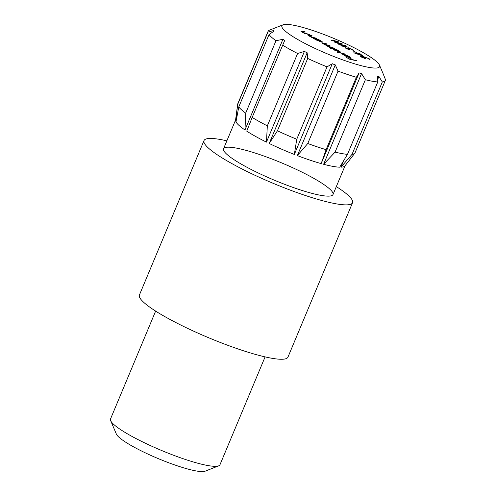 <?xml version="1.0" encoding="UTF-8"?>
<svg xmlns="http://www.w3.org/2000/svg" width="496" height="496" viewBox="0 0 496 496"><rect width="100%" height="100%" fill="white"/><g stroke="black" fill="none" stroke-linecap="round" stroke-linejoin="round"><path stroke-width="0.74" d="M334.626 42.135L337.1 42.755L335.873 42.067L336.462 42.172L342.624 44.02L338.415 43.264L339.239 43.722L338.65 43.617L334.626 42.135M339.5 44.665L338.167 43.915L339.252 44.597M352.997 50.406L352.327 49.619L349.643 48.546L349.289 48.589L350.108 49.78L349.562 49.848L346.053 48.472L345.024 47.48L348.812 49.445L348.936 48.143L353.003 49.743L354.008 50.846L353.028 50.418M350.089 49.829L349.562 49.848M348.731 49.637L349.128 49.302M348.335 48.211L348.936 48.143L348.669 48.775M363.531 56.246L353.784 52.787L358.329 53.605L357.405 53.084L360.518 53.996L361.237 54.399L359.724 54.126L363.531 56.246M302.033 31.471L302.597 32.141L305.865 33.48L309.715 34.491L304.916 33.629L301.884 31.967L300.843 31.124L304.575 31.62L305.294 32.023L302.033 31.471L301.667 31.843M314.073 38.731L313.354 38.328L318.147 39.19L322.797 42.154L321.91 42.197L316.361 40.033L314.073 38.731M330.138 48.416L336.152 49.222L340.795 52.185L339.909 52.229L334.36 50.071L333.002 48.93L330.138 48.416M348.7 57.35L348.793 57.127C349.767 57.263 349.643 56.972 348.421 56.253L344.887 54.56L348.917 56.308L350.319 57.449L347.119 56.848L342.519 54.262L343.548 54.207L348.793 57.127L349.438 57.096L349.277 57.486M292.845 25.085A52.967 8.376 22.7 0 0 283.036 24.8A52.967 8.376 22.7 0 0 305.573 43.76A52.967 8.376 22.7 0 0 362.954 66.117A52.967 8.376 22.7 0 0 379.502 65.15A52.967 8.376 22.7 0 0 345.005 43.338A52.967 8.376 22.7 0 0 292.845 25.085M356.723 60.692L350.157 59.508L346.251 57.331L350.108 59.229L352.129 59.594L349.612 57.939L352.805 59.712L356.723 60.692M344.478 53.866L337.032 52.254L344.478 53.866M334.502 48.304L329.71 47.442L321.941 42.91L326.48 43.834L323.882 43.369C322.747 43.102 322.642 43.257 323.578 43.84L329.772 45.669L330.491 46.072L328.054 45.632C326.821 45.334 326.666 45.483 327.596 46.078L334.502 48.304M323.882 43.369C322.747 43.102 322.642 43.257 323.578 43.84L323.51 44.001M326.796 45.849L326.926 45.539L327.527 46.24M308.816 35.253L309.386 35.929L312.654 37.268L316.504 38.273L311.705 37.411L308.673 35.749L307.632 34.906L311.358 35.408L312.083 35.805L308.816 35.253L308.456 35.625M363.128 56.625L368.708 58.497C370.14 59.322 370.388 59.706 369.452 59.644L368.02 58.367L364.591 56.984C363.89 56.966 364.25 57.344 365.67 58.106L361.869 56.649L362.452 57.362L365.856 58.881L361.789 57.245C360.48 56.494 360.27 56.16 361.15 56.246L363.438 57.009L363.134 56.612M360.598 56.29L361.15 56.246L360.952 56.718M370.016 59.545L369.452 59.644M364.591 56.984L363.983 57.462M361.869 56.649L361.41 57.028M356.686 52.688L352.929 50.846L356.686 52.688M343.585 46.37L341.651 46.023L340.932 45.62L342.866 45.967L341.837 45.39L348.384 47.232L344.174 46.475L345.204 47.046L344.615 46.94L343.585 46.37M345.501 45.626L339.983 44.361L345.501 45.626M334.019 41.038L332.084 40.691L331.365 40.288L333.3 40.635L332.27 40.058L338.818 41.9L334.608 41.143L335.637 41.714L335.048 41.608L334.019 41.038M379.502 65.15L382.924 73.216A59.322 9.381 -157.3 0 1 383.03 73.482L385.479 79.664A63.562 10.05 22.7 0 1 385.349 80.389A63.562 10.05 22.7 0 1 382.317 81.958L352.042 154.33A63.562 10.05 22.7 0 0 354.857 153.14A63.562 10.05 22.7 0 0 355.074 152.762L385.349 80.389M354.857 153.14L344.906 165.949A59.322 9.381 -157.3 0 1 340.981 167.171L343.716 160.63M377.735 79.304L378.919 76.465A59.322 9.381 -157.3 0 1 377.679 76.471L377.76 81.976L347.485 154.349L339.735 167.177A59.322 9.381 -157.3 0 1 323.615 164.275L361.559 73.569A59.322 9.381 -157.3 0 1 359.104 72.9L321.16 163.606A59.322 9.381 -157.3 0 1 297.346 155.601L335.29 64.895A59.322 9.381 -157.3 0 1 332.283 63.73L294.339 154.442A59.322 9.381 -157.3 0 1 269.21 143.474L307.154 52.768A59.322 9.381 -157.3 0 1 304.401 51.423L266.457 142.129A59.322 9.381 -157.3 0 1 246.748 131.142L252.173 117.409A63.562 10.05 22.7 0 0 267.332 125.86L297.606 53.487L304.401 51.423M252.173 117.409L284.692 40.436A59.322 9.381 -157.3 0 1 282.931 39.265L244.987 129.971A59.322 9.381 -157.3 0 1 235.978 121.904L238.781 106.919A63.562 10.05 22.7 0 0 245.706 113.125L275.981 40.753L282.931 39.265M238.781 106.919L269.049 34.546L273.922 31.198A59.322 9.381 -157.3 0 1 273.625 30.523L273.11 31.744M283.036 24.8L269.452 30.169A63.562 10.05 22.7 0 0 268.076 31.335L237.801 103.707A63.562 10.05 22.7 0 0 237.689 104.129L235.55 120.206A59.322 9.381 -157.3 0 0 235.681 121.229L236.425 119.455M155.639 311.104L110.521 418.959A59.322 9.381 22.7 0 0 110.651 420.639A59.322 9.381 22.7 0 0 149.284 445.073A59.322 9.381 22.7 0 0 207.7 465.515A59.322 9.381 22.7 0 0 218.693 465.831A59.322 9.381 22.7 0 0 219.976 464.74L265.093 356.891M218.693 465.831L205.115 471.2A48.726 7.707 -157.3 0 1 196.087 470.94A48.726 7.707 -157.3 0 1 148.099 454.15A48.726 7.707 -157.3 0 1 116.362 434.074L110.651 420.639M266.457 142.129L267.332 125.86M282.447 45.037A63.562 10.05 22.7 0 0 297.606 53.487M294.339 154.442L296.757 139.24L327.031 66.867L332.283 63.73M307.154 52.768L307.7 58.429L277.425 130.801A63.562 10.05 22.7 0 0 296.757 139.24M307.7 58.429A63.562 10.05 22.7 0 0 327.031 66.867M277.425 130.801L269.21 143.474M321.16 163.606L326.095 149.662L356.37 77.295L359.104 72.9M335.29 64.895L338.049 71.133L307.774 143.505A63.562 10.05 22.7 0 0 326.095 149.662M338.049 71.133A63.562 10.05 22.7 0 0 356.37 77.295M307.774 143.505L297.346 155.601M361.559 73.569L365.36 79.744L335.085 152.117A63.562 10.05 22.7 0 0 347.485 154.349M365.36 79.744A63.562 10.05 22.7 0 0 377.76 81.976M335.085 152.117L323.615 164.275M352.042 154.33L340.981 167.171M378.919 76.465L382.317 81.958M235.681 121.229L237.677 104.433L267.952 32.06L273.625 30.523M268.076 31.335A63.562 10.05 22.7 0 0 267.952 32.06M244.987 129.971L245.706 113.125M269.049 34.546A63.562 10.05 22.7 0 0 275.981 40.753M343.406 54.535L343.548 54.207M348.049 57.164L343.678 54.498L343.189 54.963M346.388 56.563L348.124 56.978M344.416 55.664L346.45 56.414M343.678 54.498C343.083 54.517 343.35 54.845 344.491 55.49M335.978 49.619L336.152 49.222M339.109 52.043L339.196 51.832C340.2 51.95 340.045 51.627 338.731 50.852L334.484 49.197L333.628 49.625M334.484 49.197C333.436 49.054 333.585 49.383 334.943 50.17L339.847 51.782L339.679 52.185M317.979 39.587L318.147 39.19M321.104 42.011L321.197 41.794C322.202 41.918 322.047 41.596 320.732 40.821L316.479 39.159L315.623 39.593M316.479 39.159C315.437 39.023 315.586 39.345 316.938 40.139L321.848 41.751L321.681 42.154M363.531 57.245L363.816 56.569M361.441 55.335L359.048 54.002L356.202 53.494L361.379 55.49M349.041 49.185L349.289 48.589M345.886 48.379L346.078 47.914M336.325 186.608A80.507 12.735 -157.3 0 1 352.544 202.728L287.959 357.12A80.507 12.735 -157.3 0 1 271.3 358.168A80.507 12.735 -157.3 0 1 186.366 327.769A80.507 12.735 -157.3 0 1 139.419 294.984L204.005 140.591A80.507 12.735 -157.3 0 1 226.87 140.827M352.544 202.728A80.507 12.735 -157.3 0 1 335.885 203.775A80.507 12.735 -157.3 0 1 250.951 173.377A80.507 12.735 -157.3 0 1 204.005 140.591M320.726 195.325A59.322 9.381 -157.3 0 1 258.143 172.924A59.322 9.381 -157.3 0 1 223.547 148.769A59.322 9.381 -157.3 0 1 281.895 163.004A59.322 9.381 -157.3 0 1 333.002 194.55A59.322 9.381 -157.3 0 1 320.726 195.325M349.432 49.823L349.686 49.209M333.002 194.55L345.036 165.788M223.547 148.769L235.581 120.001M322.89 43.295L322.76 43.605"/></g></svg>
